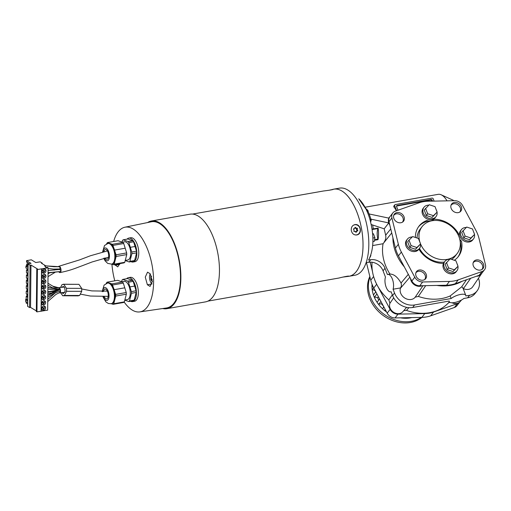 <?xml version="1.0" encoding="UTF-8"?>
<svg xmlns="http://www.w3.org/2000/svg" width="511" height="511" viewBox="0 0 511 511"><rect width="100%" height="100%" fill="white"/><g stroke="black" fill="none" stroke-linecap="round" stroke-linejoin="round"><path stroke-width="0.77" d="M459.728 239.135A7.62 6.221 37.5 0 0 461.471 241.16L461.395 241.262A7.62 6.221 -142.5 0 1 459.817 239.487M458.476 235.545A7.62 6.221 -142.5 0 1 458.616 234.064L458.693 233.961A7.62 6.221 37.5 0 0 458.571 235.763M443.612 263.171A7.62 6.221 37.5 0 0 443.369 263.421A24.86 20.287 -142.5 0 1 418.924 249.157M430.984 220.976A7.62 6.221 -142.5 0 1 426.73 220.605L426.806 220.503A7.62 6.221 37.5 0 0 433.986 219.238L433.909 219.34A7.62 6.221 -142.5 0 1 431.22 220.918M408.998 240.138L407.663 241.875L409.771 247.35L415.552 249.253L420.559 243.945L418.452 238.471L412.664 236.567L408.998 240.138L411.106 245.612L416.887 247.509L420.559 243.945A22.094 18.032 37.5 0 0 437.946 258.949A22.094 18.032 37.5 0 0 457.179 253.513A22.094 18.032 37.5 0 0 458.942 236.663A22.094 18.032 37.5 0 0 441.613 221.25A22.094 18.032 37.5 0 0 422.118 226.616L420.176 229.145A22.094 18.032 37.5 0 0 417.04 238.005M420.489 244.034A7.62 6.221 -142.5 0 1 419.493 248.423A22.094 18.032 37.5 0 0 444.385 262.06M451.654 259.39A22.094 18.032 37.5 0 0 455.237 256.049L457.179 253.513M422.118 226.616A22.094 18.032 37.5 0 0 419.876 242.086M60.611 287.367L62.016 284.614L63.76 284.301L78.924 284.333L63.243 284.231L63.76 284.301L66.507 288.325L81.671 288.357L81.734 291.327L79.607 295.479L77.864 295.799M61.92 287.22L63.236 286.441L64.622 287.316L65.21 291.289L63.223 293.627L61.729 292.573M60.624 292.714L62.7 295.767L64.45 295.454L66.571 291.296L66.507 288.325M62.7 295.767L78.381 295.863M78.924 284.333L81.671 288.357M66.571 291.296L81.734 291.327M64.45 295.454L79.607 295.479M45.409 265.611L41.423 263.203L42.189 263.069L40.177 261.849L35.776 262.513L31.305 259.812L26.566 260.648L26.546 261.99L29.312 263.657L28.028 263.989L30.034 265.209L30.973 265.043L37.546 269.016L36.779 269.15L37.412 269.533L48.104 267.79L47.293 267.298L45.945 267.534L44.598 265.752L45.409 265.611L45.396 266.812M29.325 263.65L31.037 263.35L26.566 260.648M27.607 303.898L26.118 302.997L26.131 301.733M36.779 269.15L36.332 311.499L36.964 311.876L47.657 310.132L48.104 267.79M27.383 299.778L25.863 299.235L25.55 301.349L27.62 302.71L27.581 306.338L29.587 307.558L30.532 307.392L36.338 310.905M42.183 263.663L42.189 263.069M27.677 297.261L26.189 296.361L26.163 299.044L26.744 299.395M26.189 296.361L26.84 296.495L26.866 294.138M27.735 291.973L26.246 291.072L26.227 292.407L26.214 293.748L27.703 294.649M26.246 291.072L26.898 291.2L26.923 288.849M27.792 286.677L26.297 285.777L26.272 288.453L27.76 289.354M26.297 285.777L26.955 285.905L26.974 283.554M27.843 281.382L26.355 280.482L26.329 283.158L27.818 284.059M26.355 280.482L27.006 280.609L27.032 278.259M27.901 276.093L26.412 275.193L26.38 277.869L27.875 278.77M26.412 275.193L27.064 275.32L27.089 272.97M27.958 270.798L26.463 269.897L26.438 272.574L27.926 273.474M26.463 269.897L27.121 270.025L27.134 268.735M28.009 265.503L26.521 264.602L26.508 265.861M26.521 264.602L27.172 264.73L27.198 262.379M28.003 266.538L27.735 266.084L26.208 265.809L25.92 266.257L27.99 267.617L28.028 263.989M25.569 299.682L27.639 301.043L27.971 269.284L25.901 267.924L25.92 266.257M27.671 306.396L28.111 264.046M30.034 265.209L29.587 307.558M30.532 307.392L30.973 265.043M36.964 311.876L37.412 269.533M41.091 311.154L41.538 268.805M41.27 311.256L41.717 268.914M45.664 302.557A2.21 1.814 -58.8 0 1 44.598 304.601A2.21 1.814 -58.8 0 1 42.592 304.792A2.21 1.814 -58.8 0 1 41.806 303.24A2.21 1.814 -58.8 0 1 42.879 301.203A2.21 1.814 -58.8 0 1 44.879 301.011A2.21 1.814 -58.8 0 1 45.664 302.557M41.755 308.535A2.21 1.814 -58.8 0 1 42.822 306.491A2.21 1.814 -58.8 0 1 44.827 306.3A2.21 1.814 -58.8 0 1 45.613 307.852A2.21 1.814 -58.8 0 1 44.54 309.89A2.21 1.814 -58.8 0 1 42.541 310.081A2.21 1.814 -58.8 0 1 41.755 308.535M45.779 291.973A2.21 1.814 -58.8 0 1 44.713 294.01A2.21 1.814 -58.8 0 1 42.707 294.202A2.21 1.814 -58.8 0 1 41.921 292.65A2.21 1.814 -58.8 0 1 42.988 290.612A2.21 1.814 -58.8 0 1 44.994 290.42A2.21 1.814 -58.8 0 1 45.779 291.973M45.722 297.268A2.21 1.814 -58.8 0 1 44.655 299.305A2.21 1.814 -58.8 0 1 42.649 299.497A2.21 1.814 -58.8 0 1 41.864 297.945A2.21 1.814 -58.8 0 1 42.93 295.907A2.21 1.814 -58.8 0 1 44.936 295.716A2.21 1.814 -58.8 0 1 45.722 297.268M41.972 287.361A2.21 1.814 -58.8 0 1 43.045 285.317A2.21 1.814 -58.8 0 1 45.045 285.125A2.21 1.814 -58.8 0 1 45.83 286.677A2.21 1.814 -58.8 0 1 44.764 288.715A2.21 1.814 -58.8 0 1 42.758 288.913A2.21 1.814 -58.8 0 1 41.972 287.361M45.888 281.389A2.21 1.814 -58.8 0 1 44.821 283.426A2.21 1.814 -58.8 0 1 42.815 283.618A2.21 1.814 -58.8 0 1 42.03 282.066A2.21 1.814 -58.8 0 1 43.096 280.028A2.21 1.814 -58.8 0 1 45.102 279.836A2.21 1.814 -58.8 0 1 45.888 281.389M45.945 276.093A2.21 1.814 -58.8 0 1 44.879 278.131A2.21 1.814 -58.8 0 1 42.873 278.323A2.21 1.814 -58.8 0 1 42.087 276.77A2.21 1.814 -58.8 0 1 43.154 274.733A2.21 1.814 -58.8 0 1 45.16 274.541A2.21 1.814 -58.8 0 1 45.945 276.093M42.138 271.482A2.21 1.814 -58.8 0 1 43.211 269.438A2.21 1.814 -58.8 0 1 45.211 269.246A2.21 1.814 -58.8 0 1 46.003 270.798A2.21 1.814 -58.8 0 1 44.93 272.836A2.21 1.814 -58.8 0 1 42.93 273.027A2.21 1.814 -58.8 0 1 42.138 271.482M27.683 297L26.84 296.495M27.735 291.704L26.898 291.2M27.792 286.416L26.955 285.905M27.85 281.12L27.006 280.609M27.901 275.825L27.064 275.32M27.958 270.53L27.121 270.025M28.016 265.241L27.172 264.73M42.502 301.535L44.323 303.195A2.089 1.718 121.2 0 0 44.202 300.794M44.323 303.195L43.786 302.87A2.089 1.718 121.2 0 1 43.39 303.387M42.087 304.288A2.089 1.718 121.2 0 0 43.837 303.796L42.068 302.173M42.451 306.824L43.729 308.165A2.089 1.718 121.2 0 1 43.333 308.676M42.03 309.577A2.089 1.718 121.2 0 0 43.786 309.091L42.011 307.469M44.265 308.491A2.089 1.718 121.2 0 0 44.144 306.083M42.617 290.944L44.431 292.611A2.089 1.718 121.2 0 0 44.31 290.203M44.431 292.611L43.895 292.286A2.089 1.718 121.2 0 1 43.499 292.797M42.196 293.697A2.089 1.718 121.2 0 0 43.952 293.212L42.177 291.589M42.56 296.239L44.38 297.9A2.089 1.718 121.2 0 0 44.253 295.499M44.38 297.9L43.837 297.574A2.089 1.718 121.2 0 1 43.448 298.092M42.145 298.992A2.089 1.718 121.2 0 0 43.895 298.501L42.119 296.878M42.669 285.649L44.489 287.316A2.089 1.718 121.2 0 0 44.368 284.914M44.489 287.316L43.952 286.99A2.089 1.718 121.2 0 1 43.556 287.508M42.253 288.408A2.089 1.718 121.2 0 0 44.01 287.917L42.234 286.294M42.726 280.36L44.546 282.021A2.089 1.718 121.2 0 0 44.419 279.619M44.546 282.021L44.003 281.695A2.089 1.718 121.2 0 1 43.614 282.213M42.311 283.113A2.089 1.718 121.2 0 0 44.061 282.621L42.292 280.999M42.783 275.065L44.604 276.732A2.089 1.718 121.2 0 0 44.476 274.324M44.604 276.732L44.061 276.406A2.089 1.718 121.2 0 1 43.671 276.917M42.362 277.818A2.089 1.718 121.2 0 0 44.118 277.326L42.343 275.71M42.835 269.77L44.118 271.111A2.089 1.718 121.2 0 1 43.722 271.622M42.419 272.529A2.089 1.718 121.2 0 0 44.176 272.037L42.4 270.415M44.655 271.437A2.089 1.718 121.2 0 0 44.534 269.035M42.419 301.624L43.786 302.87M42.368 306.919L43.729 308.165M42.534 291.04L43.895 292.286M42.477 296.329L43.837 297.574M42.592 285.745L43.952 286.99M42.643 280.45L44.003 281.695M42.7 275.161L44.061 276.406M42.758 269.865L44.118 271.111M369.306 258.662A35.629 16.486 -100 0 0 369.383 258.502L370.871 255.557A33.202 15.362 -100 0 1 370.488 256.343L369.306 258.662A35.629 16.486 -100 0 1 368.52 260.048L370.647 259.677A35.629 16.486 80 0 1 369.709 261.038A35.629 16.486 80 0 1 368.699 262.207L366.579 262.584A35.629 16.486 80 0 1 365.94 263.197M369.383 258.502L369.383 258.502C373.943 248.014 374.084 234.824 369.798 218.919A35.629 16.486 80 0 0 358.754 198.798L358.748 198.798M408.308 274.343L401.033 283.024C401.64 284.819 401.461 286.454 400.496 287.923L393.074 289.232L394.53 293.007A16.576 13.529 37.5 0 0 414.593 304.958L451.156 298.513A8.84 3.06 158.9 0 1 459.843 294.591A8.84 3.06 158.9 0 1 465.757 295.307A8.84 3.06 158.9 0 1 465.815 295.933L469.577 295.269A16.576 13.529 37.5 0 0 477.127 290.848L475.185 293.384A16.576 13.529 -142.5 0 1 467.635 297.804L463.873 298.462A8.84 3.06 158.9 0 1 455.18 302.391A8.84 3.06 158.9 0 1 449.265 301.675A8.84 3.06 158.9 0 1 449.207 301.049L412.652 307.494A16.576 13.529 -142.5 0 1 392.589 295.537L391.132 291.768A8.84 4.088 -100 0 1 390.8 291.858A8.84 4.088 -100 0 1 386.035 286.875A8.84 4.088 -100 0 1 385.46 277.071L383.052 270.83A11.823 9.645 37.5 0 0 368.738 262.303L368.699 262.207M368.738 262.303L370.647 259.677M370.679 259.767A11.823 9.645 -142.5 0 1 384.994 268.294L387.402 274.535A8.84 4.088 -100 0 1 387.734 274.445A8.84 4.088 -100 0 1 392.499 279.421A8.84 4.088 -100 0 1 393.074 289.232M389.95 274.056A46.303 37.788 -142.5 0 1 383.065 243.728L372.685 245.561M374.486 240.291L378.012 239.672L377.865 239.078A11.05 5.11 80 0 1 377.98 228.532L372.142 229.56M370.871 255.557L370.769 255.149M370.628 221.921L371.242 220.318L369.798 218.919M371.242 220.318A33.202 15.362 -100 0 0 367.026 209.408L366.068 209.248L358.754 198.792M372.053 262.239A45.358 37.016 37.5 0 0 388.845 299.88L389.919 303.31A7.793 6.362 37.5 0 0 393.534 312.221A7.793 6.362 37.5 0 0 402.809 311.748L406.622 307.354M392.327 294.866L388.845 299.88M401.033 283.024C397.622 277.071 393.936 274.088 389.97 274.081M404.342 266.914A45.358 37.016 -142.5 0 1 392.914 237.768M383.065 243.728L391.733 232.92M378.012 239.672A20.989 9.715 -100 0 0 378.134 228.123L372.065 229.049M384.195 241.978C385.639 239.921 386.124 237.666 385.664 235.22L384.183 228.826L388.756 222.924L370.903 219.155M371.235 224.527L384.183 228.826M378.134 228.123L377.98 228.532M372.921 239.027A6.63 3.066 80 0 1 372.928 240.56M367.933 211.279L365.205 207.562M394.173 206.01L393.809 206.853A20.989 9.715 80 0 1 396.402 210.775M447.016 200.849A20.989 9.715 -100 0 0 441.197 194.8A20.989 9.715 -100 0 0 438.144 194.346L365.026 207.236M393.674 297.836L389.919 303.31M451.156 298.513L450.159 295.946A46.303 37.788 -142.5 0 1 418.362 296.431L425.708 285.649M400.496 287.923L400.407 288.338A8.738 7.128 -142.5 0 0 404.98 298.175A8.738 7.128 -142.5 0 0 415.207 297.153L418.362 296.431M409.835 277.205L400.407 288.338M385.664 235.22L390.755 228.934M369.089 213.956L388.903 218.133A7.793 6.362 37.5 0 0 388.756 222.924M389.765 224.91A7.793 6.362 -142.5 0 1 389.663 216.983A7.793 6.362 -142.5 0 1 389.97 216.658M367.32 209.989L368.239 211.043L367.85 211.094M432.593 201.149L432.274 200.318A1.105 0.901 37.5 0 0 430.933 199.52L397.175 205.473A1.105 0.901 37.5 0 0 396.581 206.61L397.98 210.225M434.126 201.117L433.271 198.907A1.105 0.901 37.5 0 0 431.936 198.108L395.278 204.566A1.105 0.901 37.5 0 0 394.69 205.703L396.619 210.698M453.94 200.702A13.337 6.17 -100 0 0 452.989 200.133L441.197 194.8M374.314 278.674A33.145 27.051 37.5 0 0 376.684 284.237L376.69 284.25M377.744 286.224L390.097 309.359A7.735 6.311 37.5 0 0 397.992 314.144L424.769 313.588A33.145 27.051 37.5 0 0 433.571 312.036L457.339 303.681A7.735 6.311 37.5 0 0 459.785 301.982M370.181 262.149L372.442 271.398M403.754 310.662L406.494 310.394L408.864 307.673M406.494 310.394A45.358 37.016 37.5 0 0 448.307 303.023L449.821 302.295M449.341 301.829L448.307 303.023M465.757 295.307L462.768 287.565L461.625 286.875L450.159 295.946M466.505 279.741L461.625 286.875M462.072 281.299A45.358 37.016 -142.5 0 1 436.796 285.419M415.207 297.153L422.948 285.706M422.022 285.726A7.793 6.362 -142.5 0 1 414.67 284.959A7.793 6.362 -142.5 0 1 410.531 278.508M484.543 269.712L481.63 273.513A7.735 6.311 -142.5 0 1 479.101 275.314L455.333 283.669A33.145 27.051 -142.5 0 1 446.531 285.221L419.755 285.777A7.735 6.311 -142.5 0 1 411.86 280.993L398.446 255.87A33.145 27.051 -142.5 0 1 395.437 248.078L388.992 221.729A7.735 6.311 -142.5 0 1 389.893 216.753L392.812 212.953A7.735 6.311 37.5 0 0 391.905 217.929L398.356 244.277A33.145 27.051 37.5 0 0 401.365 252.07L414.772 277.192A7.735 6.311 37.5 0 0 422.667 281.976L449.444 281.42A33.145 27.051 37.5 0 0 458.246 279.868L482.02 271.513A7.735 6.311 37.5 0 0 484.543 269.712A7.735 6.311 37.5 0 0 485.45 264.736L478.999 238.388A33.145 27.051 37.5 0 0 475.99 230.589L462.583 205.473A7.735 6.311 37.5 0 0 454.688 200.689L427.911 201.245A33.145 27.051 37.5 0 0 419.109 202.797L395.335 211.152A7.735 6.311 37.5 0 0 392.812 212.953M372.896 238.024L374.914 237.666L373.407 233.757L372.653 233.891M372.634 233.693L373.407 233.757M372.909 241.639L374.308 241.396L374.914 237.666M431.955 201.162L431.846 200.874A1.105 0.901 37.5 0 0 430.511 200.082L396.747 206.029A1.105 0.901 37.5 0 0 396.53 206.099M451.98 302.761A7.793 6.362 37.5 0 0 460.104 301.65L461.542 299.989M459.798 301.969L456.955 305.674A7.735 6.311 -142.5 0 1 454.426 307.475L430.658 315.83A33.145 27.051 -142.5 0 1 421.856 317.382L395.073 317.938A7.735 6.311 -142.5 0 1 387.178 313.16L373.771 288.038A33.145 27.051 -142.5 0 1 370.762 280.245L366.47 262.699M477.127 290.848A16.576 13.529 37.5 0 0 478.462 278.246M481.701 273.417A7.793 6.362 -142.5 0 1 481.471 273.794L472.72 286.754A8.738 7.128 -142.5 0 1 463.4 288.658L462.94 288.491M470.682 278.271L463.4 288.658M481.471 273.794A7.793 6.362 -142.5 0 1 476.482 276.234M433.986 219.238A24.86 20.287 -142.5 0 1 458.693 233.961M461.471 241.16A24.86 20.287 -142.5 0 1 458.399 256.465A24.86 20.287 -142.5 0 1 454.311 260.265M415.411 237.474A24.86 20.287 -142.5 0 1 418.956 226.201A24.86 20.287 -142.5 0 1 426.806 220.503M451.181 208.456A5.8 4.733 -142.5 0 1 451.641 204.03A5.8 4.733 -142.5 0 1 459.127 203.806A5.8 4.733 -142.5 0 1 460.845 211.094A5.8 4.733 -142.5 0 1 455.729 212.499A5.8 4.733 -142.5 0 1 451.181 208.456M393.885 218.555A5.8 4.733 -142.5 0 1 394.345 214.128A5.8 4.733 -142.5 0 1 401.825 213.905A5.8 4.733 -142.5 0 1 403.549 221.193A5.8 4.733 -142.5 0 1 398.433 222.598A5.8 4.733 -142.5 0 1 393.885 218.555M416.05 275.997A5.8 4.733 -142.5 0 1 416.51 271.571A5.8 4.733 -142.5 0 1 423.996 271.347A5.8 4.733 -142.5 0 1 425.714 278.636A5.8 4.733 -142.5 0 1 420.598 280.041A5.8 4.733 -142.5 0 1 416.05 275.997M473.346 265.899A5.8 4.733 -142.5 0 1 473.806 261.472A5.8 4.733 -142.5 0 1 481.292 261.249A5.8 4.733 -142.5 0 1 483.01 268.537A5.8 4.733 -142.5 0 1 477.894 269.942A5.8 4.733 -142.5 0 1 473.346 265.899M460.06 240.681A24.86 20.287 -142.5 0 1 457.901 257.084M418.483 226.846A24.86 20.287 -142.5 0 1 425.835 221.774A24.86 20.287 -142.5 0 1 428.339 221.033M432.312 220.522A24.86 20.287 -142.5 0 1 433.769 220.516M459.836 211.956L459.747 212.071A5.8 4.733 -142.5 0 1 459.753 212.065A5.525 4.51 37.5 0 0 459.836 211.956A5.525 4.51 37.5 0 0 459.44 206.259A5.525 4.51 37.5 0 0 453.583 203.761A5.525 4.51 37.5 0 0 451.066 205.23A5.525 4.51 37.5 0 0 450.977 205.352L451.066 205.23M402.534 222.055L402.451 222.17A5.8 4.733 -142.5 0 1 402.457 222.164A5.525 4.51 37.5 0 0 402.534 222.055A5.525 4.51 37.5 0 0 400.899 215.118A5.525 4.51 37.5 0 0 393.77 215.329A5.525 4.51 37.5 0 0 393.681 215.45A5.8 4.733 -142.5 0 1 393.694 215.431M415.852 272.88A5.8 4.733 -142.5 0 1 415.858 272.874L415.935 272.772A5.525 4.51 -142.5 0 1 423.063 272.561A5.525 4.51 -142.5 0 1 424.705 279.498A5.525 4.51 -142.5 0 1 424.609 279.613A5.8 4.733 -142.5 0 1 424.622 279.606L424.705 279.498M481.924 269.501A5.8 4.733 -142.5 0 1 481.918 269.508A5.525 4.51 37.5 0 0 482.001 269.399A5.525 4.51 37.5 0 0 482.441 265.183A5.525 4.51 37.5 0 0 478.104 261.332A5.525 4.51 37.5 0 0 473.231 262.673M333.626 189.211A44.195 20.446 80 0 1 333.798 189.179A44.195 20.446 80 0 1 361.609 229.152A44.195 20.446 80 0 1 349.141 276.227L348.815 276.195C349.019 275.614 340.786 277.55 338.927 278.029L207.888 301.126M333.089 189.306A44.221 20.459 80 0 1 333.792 189.153A44.221 20.459 80 0 1 361.622 229.152A44.221 20.459 80 0 1 349.147 276.253A44.221 20.459 80 0 1 348.432 276.355M333.792 189.153L339.579 188.131A44.221 20.459 80 0 1 367.409 228.13A44.221 20.459 80 0 1 354.934 275.237L349.147 276.253M353.836 234.434A5.136 4.554 79 0 0 356.633 234.875A5.136 4.554 79 0 0 360.134 229.043A5.136 4.554 79 0 0 354.666 224.789L353.963 224.923A5.136 4.554 79 0 0 353.861 224.949M355.816 235.034A5.136 4.554 79 0 0 355.931 235.009L356.633 234.875M354.666 224.789A5.136 4.554 79 0 0 352.283 226.194M353.733 229.528A0.862 0.767 -101 0 1 353.957 230.768A0.498 0.441 79 0 0 354.532 231.521A0.869 0.773 -101 0 1 355.599 231.975A0.498 0.441 79 0 0 356.442 231.828A0.869 0.773 -101 0 1 357.291 231.036A0.498 0.441 79 0 0 357.559 230.135A0.862 0.767 -101 0 1 357.336 228.896A0.498 0.441 79 0 0 356.767 228.142A0.869 0.773 -101 0 1 355.701 227.689A0.498 0.441 79 0 0 354.851 227.836A0.869 0.773 -101 0 1 354.008 228.628A0.498 0.441 79 0 0 353.733 229.528M356.065 228.276A0.869 0.773 -101 0 1 354.998 227.823A0.498 0.441 79 0 0 354.89 227.657M356.921 231.061A0.498 0.441 79 0 0 356.857 230.269A0.862 0.767 -101 0 1 356.633 229.03A0.498 0.441 79 0 0 356.378 228.251M355.707 232.141A0.498 0.441 79 0 0 355.745 231.962A0.869 0.773 -101 0 1 356.352 231.176L357.055 231.042M192.545 214.077L323.584 190.98C326.005 190.705 333.53 189.683 333.159 189.345L328.829 190.303M58.26 266.793A3.207 1.482 80 0 1 58.912 266.257A3.207 1.482 80 0 1 60.592 267.943A3.207 1.482 80 0 1 60.023 272.567A3.207 1.482 80 0 1 58.982 272.037M48.047 272.989L60.662 271.501C60.72 269.865 60.381 269.271 59.646 269.731M48.091 268.416L53.38 269.112L59.468 268.997C60.241 268.697 60.247 267.93 59.493 266.704L53.994 266.736L45.402 265.803M59.282 269.533L59.148 269.131M105.145 257.94A4.969 2.3 -100 0 0 107.131 259.301A4.969 2.3 -100 0 0 108.536 254.005A4.969 2.3 -100 0 0 105.407 249.509A4.969 2.3 -100 0 0 104.589 250.051A4.969 2.3 -100 0 0 103.963 251.636M111.564 264.123L112.286 263.995A10.495 4.854 -100 0 0 115.154 260.31A10.495 4.854 -100 0 0 114.592 250.09A10.495 4.854 -100 0 0 109.903 243.447A10.495 4.854 -100 0 0 108.645 243.325L107.923 243.453A10.495 4.854 80 0 1 113.436 248.978A10.495 4.854 80 0 1 111.564 264.123L107.693 263.382L105.209 261.012L103.765 258.272M111.679 264.104L113.487 264.736L124.096 262.865L124.773 262.284L126.754 254.593L126.664 252.919L123.732 243.517L122.966 242.431L118.054 240.719L107.444 242.584L106.588 243.868M113.487 264.736L114.164 264.155L116.144 256.465L116.054 254.791L112.746 244.82L112.356 244.303L107.444 242.584M112.356 244.303L122.966 242.431M113.123 245.389L123.732 243.517M116.054 254.791L126.664 252.919M116.144 256.465L126.754 254.593M114.164 264.155L124.773 262.284M125.252 260.425L127.788 259.978A9.224 4.267 -100 0 0 129.302 258.968A9.224 4.267 -100 0 0 129.992 248.352A9.224 4.267 -100 0 0 124.588 241.805L122.321 242.208M125.214 260.572L129.213 261.964L129.883 261.383L131.87 253.692L131.774 252.019L128.849 242.616L128.082 241.531L123.164 239.819L122.493 240.4L122.052 242.112M129.213 261.964L133.939 261.134L134.61 260.546L136.597 252.856L136.501 251.188L133.575 241.786L132.809 240.694L127.891 238.982L123.164 239.819M128.082 241.531L132.809 240.694M128.849 242.616L133.575 241.786M131.774 252.019L136.501 251.188M131.87 253.692L136.597 252.856M129.883 261.383L134.61 260.546M131.02 261.645A12.155 5.621 -100 0 0 133.026 262.028A12.155 5.621 -100 0 0 135.191 244.488A12.155 5.621 -100 0 0 128.804 238.088A12.155 5.621 -100 0 0 127.054 239.129M133.026 262.028L134.955 261.689A12.155 5.621 -100 0 0 138.385 248.742A12.155 5.621 -100 0 0 130.733 237.749L128.804 238.088M59.908 290.931C60.483 291.021 60.56 290.561 60.132 289.539L53.642 291.858L47.81 295.243M59.755 291.053C60.241 291.966 60.209 292.471 59.659 292.56L55.897 294.451L47.747 301.579M58.324 287.968A2.651 1.226 80 0 1 58.35 287.929A2.651 1.226 80 0 1 58.784 287.642A2.651 1.226 80 0 1 60.451 290.037A2.651 1.226 80 0 1 59.704 292.86A2.651 1.226 80 0 1 59.225 292.758M58.995 287.949L59.257 289.469L51.95 287.597L47.919 285.106L51.95 287.591C55.022 289.392 57.507 290.031 59.404 289.501L59.257 289.469M104.327 296.802A4.969 2.3 -100 0 0 106.716 298.897A4.969 2.3 -100 0 0 108.121 293.601A4.969 2.3 -100 0 0 104.991 289.098A4.969 2.3 -100 0 0 104.174 289.648A4.969 2.3 -100 0 0 103.497 291.551M111.149 303.719L111.871 303.591A10.495 4.854 -100 0 0 114.739 299.906A10.495 4.854 -100 0 0 114.177 289.686A10.495 4.854 -100 0 0 109.488 283.043A10.495 4.854 -100 0 0 108.23 282.922L107.508 283.049A10.495 4.854 80 0 1 113.02 288.574A10.495 4.854 80 0 1 111.149 303.719L108.37 303.489L105.86 301.886L103.005 296.891M111.264 303.7L113.072 304.332L123.681 302.461L124.358 301.88L126.338 294.189L126.249 292.516L123.317 283.113L122.551 282.027L117.639 280.315L107.029 282.181L106.173 283.464M113.072 304.332L113.749 303.751L115.729 296.061L115.639 294.387L112.331 284.416L111.941 283.899L107.029 282.181M111.941 283.899L122.551 282.027M112.707 284.985L123.317 283.113M115.639 294.387L126.249 292.516M115.729 296.061L126.338 294.189M113.749 303.751L124.358 301.88M124.837 300.021L127.373 299.574A9.224 4.267 -100 0 0 128.887 298.565A9.224 4.267 -100 0 0 129.577 287.949A9.224 4.267 -100 0 0 124.173 281.401L121.905 281.804M124.799 300.168L128.798 301.56L129.468 300.979L131.455 293.288L131.359 291.615L128.433 282.213L127.667 281.127L122.749 279.408L122.078 279.996L121.637 281.708M128.798 301.56L133.524 300.73L134.195 300.142L136.181 292.452L136.086 290.785L133.16 281.376L132.394 280.29L127.475 278.578L122.749 279.408M127.667 281.127L132.394 280.29M128.433 282.213L133.16 281.376M131.359 291.615L136.086 290.785M131.455 293.288L136.181 292.452M129.468 300.979L134.195 300.142M130.605 301.241A12.155 5.621 -100 0 0 132.611 301.624A12.155 5.621 -100 0 0 134.776 284.084A12.155 5.621 -100 0 0 128.389 277.684A12.155 5.621 -100 0 0 126.639 278.725M132.611 301.624L134.54 301.279A12.155 5.621 -100 0 0 137.97 288.338A12.155 5.621 -100 0 0 130.318 277.345L128.389 277.684M152.221 279.543L150.917 279.773L152.316 281.753M151.543 276.528L150.745 276.668L150.917 279.773M151.397 276.106L150.745 276.668M150.279 273.89A5.525 2.555 -100 0 0 149.704 275.193A5.525 2.555 -100 0 0 150.228 281.222A5.525 2.555 -100 0 0 152.035 283.848M119.095 263.753A5.525 2.555 -100 0 0 119.715 264.308M150.215 273.794L147.538 272.159L145.271 277.122L147.379 284.774L150.055 286.409L152.323 281.446L150.215 273.794M114.624 264.538L117.734 266.876L119.861 263.612M124.179 302.065A42.994 19.891 -100 0 0 139.842 311.895A42.994 19.891 -100 0 0 147.756 249.802A42.994 19.891 -100 0 0 124.914 227.223A42.994 19.891 -100 0 0 113.653 241.492M111.928 264.193A42.994 19.891 -100 0 0 114.783 280.814M124.914 227.223L151.301 221.793A43.761 20.248 80 0 1 179.106 261.325A43.761 20.248 80 0 1 166.497 307.98L139.842 311.895M147.577 222.56A44.527 20.6 80 0 1 151.435 220.988L190.015 214.192A44.527 20.6 80 0 1 218.037 254.465A44.527 20.6 80 0 1 205.473 301.886L166.893 308.689A44.527 20.6 80 0 1 162.734 308.529M151.435 220.988A44.527 20.6 80 0 1 179.45 261.262A44.527 20.6 80 0 1 166.893 308.689M342.83 277.096L348.068 276.419M351.319 230.589C350.98 227.452 352.124 225.479 354.755 224.661C360.728 223.179 362.88 234.089 356.761 234.958C353.938 235.181 352.124 233.725 351.319 230.589M463.011 230.614L465.125 236.088L470.906 237.992L474.578 234.421L472.464 228.947L466.684 227.05L461.676 232.358L463.79 237.826L465.125 236.088M463.79 237.826L469.571 239.729L470.906 237.992M469.571 239.729L474.578 234.421M473.748 232.269A7.62 6.221 -142.5 0 1 474.119 233.086A7.62 6.221 -142.5 0 1 474.38 233.923M474.508 234.511A7.62 6.221 -142.5 0 1 473.512 238.899A7.62 6.221 -142.5 0 1 463.675 239.193A7.62 6.221 -142.5 0 1 461.414 229.618A7.62 6.221 -142.5 0 1 466.23 227.484M473.512 238.899L472.707 239.946A7.62 6.221 -142.5 0 1 462.87 240.24A7.62 6.221 -142.5 0 1 460.609 230.665L461.414 229.618M446.454 262.456L448.562 267.924L454.343 269.827L458.016 266.257L455.908 260.789L450.121 258.885L445.119 264.193L447.227 269.667L448.562 267.924M447.227 269.667L453.014 271.571L454.343 269.827M453.014 271.571L458.016 266.257M457.185 264.104A7.62 6.221 -142.5 0 1 457.556 264.922A7.62 6.221 -142.5 0 1 457.824 265.758M457.945 266.346A7.62 6.221 -142.5 0 1 456.949 270.734A7.62 6.221 -142.5 0 1 447.112 271.034A7.62 6.221 -142.5 0 1 444.851 261.453A7.62 6.221 -142.5 0 1 449.674 259.32M456.949 270.734L456.144 271.782A7.62 6.221 -142.5 0 1 446.307 272.082A7.62 6.221 -142.5 0 1 444.046 262.501L444.851 261.453M425.554 208.296L427.669 213.77L433.449 215.674L437.122 212.103L435.008 206.636L429.227 204.732L424.219 210.04L426.334 215.508L427.669 213.77M426.334 215.508L432.114 217.411L433.449 215.674M432.114 217.411L437.122 212.103M436.292 209.951A7.62 6.221 -142.5 0 1 436.656 210.768A7.62 6.221 -142.5 0 1 436.924 211.605M437.052 212.193A7.62 6.221 -142.5 0 1 436.049 216.581A7.62 6.221 -142.5 0 1 426.219 216.881A7.62 6.221 -142.5 0 1 423.958 207.3A7.62 6.221 -142.5 0 1 428.774 205.167M436.049 216.581L435.251 217.629A7.62 6.221 -142.5 0 1 425.414 217.922A7.62 6.221 -142.5 0 1 423.153 208.347L423.958 207.3M409.771 247.35L411.106 245.612M415.552 249.253L416.887 247.509M419.729 241.786A7.62 6.221 -142.5 0 1 420.099 242.604A7.62 6.221 -142.5 0 1 420.368 243.44M407.395 239.142L406.59 240.183A7.62 6.221 -142.5 0 0 408.851 249.764A7.62 6.221 -142.5 0 0 418.688 249.464L419.493 248.423A7.62 6.221 -142.5 0 1 409.656 248.716A7.62 6.221 -142.5 0 1 407.395 239.142A7.62 6.221 -142.5 0 1 412.217 237.008M372.851 286.186L371.989 287.31A30.162 24.617 -142.5 0 1 372.053 284.308M375.266 290.829A5.857 4.778 37.5 0 0 372.2 289.692L373.65 287.808M375.528 292.222A4.465 3.641 -142.5 0 1 375.425 291.136M375.809 291.851L373.445 294.936A30.162 24.617 -142.5 0 1 372.2 289.692A30.162 24.617 37.5 0 1 371.989 287.31M378.408 296.725L377.667 297.702A5.857 4.778 37.5 0 0 374.352 297.3L376.926 293.946M378.836 299.97A4.465 3.641 -142.5 0 1 377.667 297.702M379.609 298.967L377.061 302.282A30.162 24.617 -142.5 0 1 374.352 297.3A30.162 24.617 -142.5 0 1 373.873 296.125A30.162 24.617 -142.5 0 1 373.445 294.936M382.036 303.521L381.711 303.943A5.857 4.778 37.5 0 0 378.6 304.435L380.912 301.42M383.231 305.757A4.465 3.641 -142.5 0 1 381.711 303.943M383.895 307.009L382.554 308.759A30.162 24.617 -142.5 0 1 378.6 304.435A30.162 24.617 -142.5 0 1 377.061 302.282M383.001 308.178A5.857 4.778 37.5 0 0 383.601 306.447M385.409 309.838A5.857 4.778 37.5 0 0 384.598 310.522L385.294 309.621M405.734 317.721L405.306 318.283A5.857 4.778 37.5 0 0 405.146 317.733M411.796 317.593A30.162 24.617 -142.5 0 1 407.765 318.206L408.18 317.67M386.559 311.991A30.162 24.617 -142.5 0 1 384.598 310.522A30.162 24.617 -142.5 0 1 382.554 308.759M407.765 318.206A30.162 24.617 -142.5 0 1 405.306 318.283A30.162 24.617 -142.5 0 1 400.483 317.829M421.268 317.395A33.7 27.505 -142.5 0 1 370.52 297.012A33.7 27.505 -142.5 0 1 369.99 277.09M421.99 317.382A33.7 27.505 -142.5 0 1 381.953 314.552A33.7 27.505 -142.5 0 1 369.849 276.496M377.865 239.078L374.595 239.653M392.589 295.537L394.53 293.007M383.052 270.83L384.994 268.294M372.602 225.012A20.989 9.715 80 0 1 373.311 228.973M412.652 307.494L414.593 304.958M393.809 206.853L394.69 205.703M467.635 297.804L469.577 295.269M397.175 205.473L396.747 206.029M430.933 199.52L430.511 200.082M432.274 200.318L431.846 200.874M373.771 288.038L376.684 284.237M370.762 280.245L373.618 276.521M387.178 313.16L390.097 309.359M395.073 317.938L397.992 314.144M421.856 317.382L424.769 313.588M430.658 315.83L433.571 312.036M454.426 307.475L457.339 303.681M414.772 277.192L411.86 280.993M401.365 252.07L398.446 255.87M398.356 244.277L395.437 248.078M391.905 217.929L388.992 221.729M482.02 271.513L479.101 275.314M458.246 279.868L455.333 283.669M449.444 281.42L446.531 285.221M422.667 281.976L419.755 285.777M355.701 227.689L354.998 227.823M357.336 228.896L356.633 229.03M357.559 230.135L356.857 230.269M356.442 231.828L355.745 231.962M48.04 273.826L49.561 272.874M54.211 270.108L56.012 269.303M45.402 265.854L59.493 266.704M48.047 272.695L60.662 271.501M104.295 258.138A6.515 3.015 -100 0 0 108.626 259.888A6.515 3.015 -100 0 0 108.562 251.412A6.515 3.015 -100 0 0 105.272 247.963A6.515 3.015 -100 0 0 103.12 251.834M114.592 250.09L125.201 248.218M130.311 247.318L135.038 246.487M108.23 296.271L107.808 296.348A2.651 1.226 -100 0 0 108.255 296.048M107.406 291.251A2.651 1.226 -100 0 0 106.888 291.123L107.31 291.046M60.132 289.539L47.81 295.499M47.938 283.235L52.799 286.173L59.27 287.91M103.516 296.865A6.515 3.015 -100 0 0 108.032 299.733A6.515 3.015 -100 0 0 108.147 291.008A6.515 3.015 -100 0 0 104.812 287.565A6.515 3.015 -100 0 0 102.692 291.602M114.177 289.686L124.786 287.814M129.896 286.914L134.623 286.083M152.003 283.956L147.379 284.774M119.683 264.423L115.058 265.235M47.849 292.049L54.556 291.372M53.974 288.664L47.893 287.501M390.8 291.858L391.139 291.794M390.372 273.979L387.734 274.445M389.663 216.983L388.699 218.095M393.719 206.24L394.779 204.86M449.265 301.675L449.035 301.081M353.676 228.736L354.244 228.621M355.867 228.353L356.569 228.213M354.212 231.547L354.73 231.451M107.208 250.984L90.421 255.762L79.531 259.907L58.912 266.257M108.319 257.295L92.127 261.958L82.137 265.771C75.117 268.332 70.595 270.453 60.023 272.567M55.967 269.297L54.134 270.115M49.478 272.88L48.04 273.781M54.811 272.497L48.008 276.623M59.947 269.418L48.072 270.549M102.59 251.961L104.519 245.497L107.923 243.453M55.335 292.829L47.772 299.408M60.164 291.046L54.613 293.212L47.791 297.14M59.123 287.878C56.734 288.063 54.626 287.495 52.799 286.166L47.938 283.241M102.174 291.628L104.103 285.093L107.508 283.049M55.558 290.874L47.849 291.679M51.694 292.969L47.836 293.346M47.881 289.073L56.83 290.318M47.893 287.406L53.655 288.517M107.808 296.348L90.364 296.035L80.31 294.106M106.888 291.123L91.859 290.906L81.76 288.99M64.424 287.067L58.784 287.642M59.704 292.86L64.846 292.349M332.725 189.37L333.798 189.179"/></g></svg>
